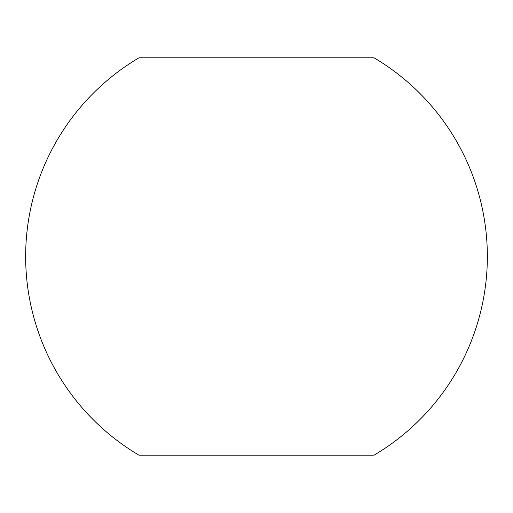 <?xml version="1.0" encoding="UTF-8"?>
<svg xmlns="http://www.w3.org/2000/svg" width="513" height="513" viewBox="0 0 513 513"><rect width="100%" height="100%" fill="white"/><g stroke="black" fill="none" stroke-linecap="round" stroke-linejoin="round"><path stroke-width="0.77" d="M138.946 455.178L374.054 455.178A230.85 230.85 0 0 0 374.054 57.822L138.946 57.822A230.85 230.85 0 0 0 138.946 455.178"/></g></svg>
